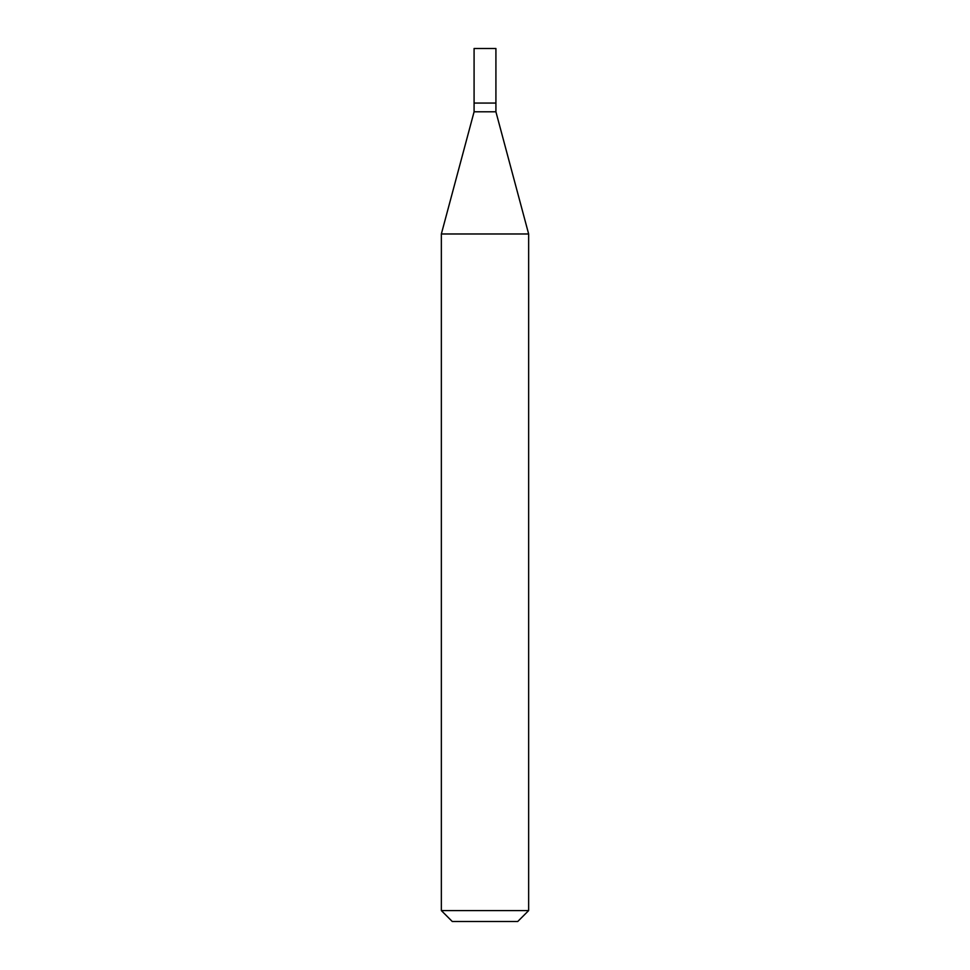 <?xml version="1.0" encoding="UTF-8"?>
<svg xmlns="http://www.w3.org/2000/svg" width="970" height="970" viewBox="0 0 970 970"><rect width="100%" height="100%" fill="white"/><g stroke="black" fill="none" stroke-linecap="round" stroke-linejoin="round"><path stroke-width="1.45" d="M474.087 103.062L474.087 111.792L495.912 111.792L495.912 48.5L474.087 48.5L474.087 103.062L495.912 103.062L474.087 103.062L474.087 48.5M495.912 111.792L528.65 233.976L441.35 233.976L474.087 111.792M528.65 910.587L517.737 921.5L452.262 921.5L441.35 910.587L528.65 910.587L528.65 233.976M441.35 910.587L441.35 233.976"/></g></svg>
